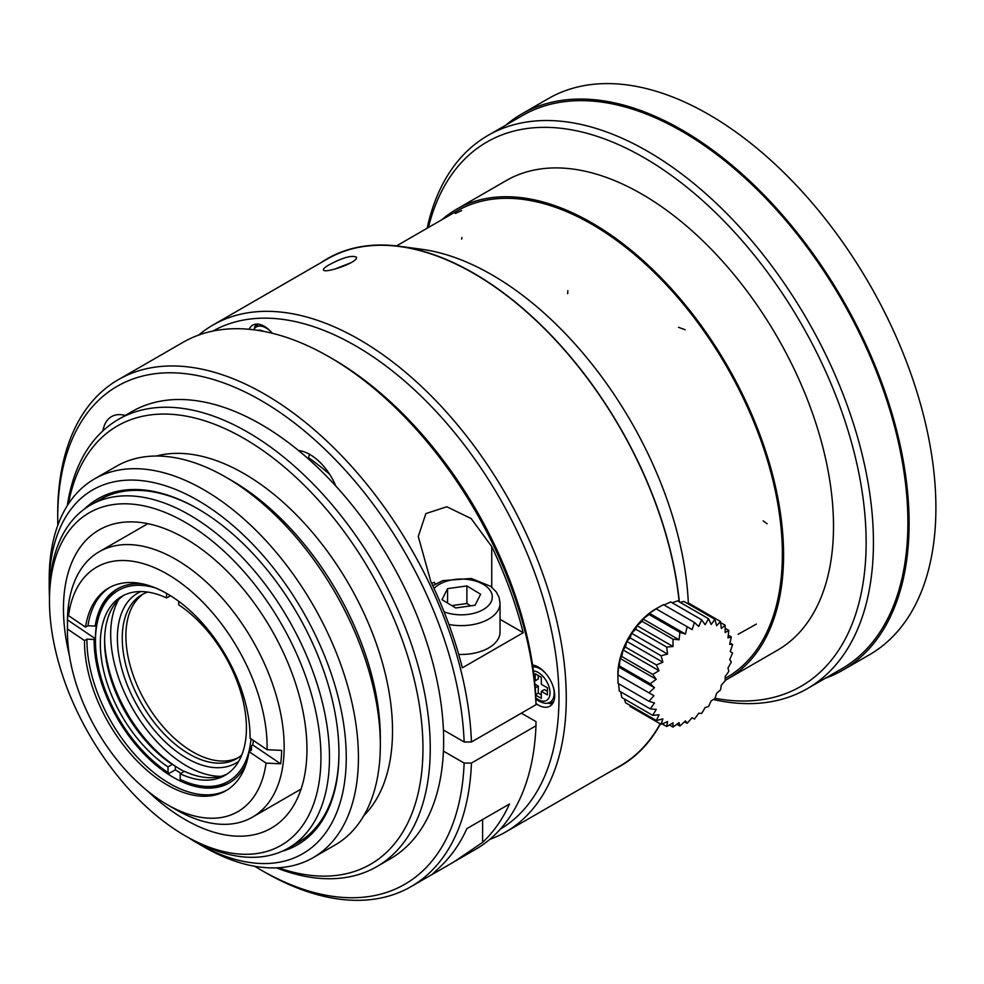 <?xml version="1.0" encoding="UTF-8"?>
<svg xmlns="http://www.w3.org/2000/svg" width="984" height="984" viewBox="0 0 984 984"><rect width="100%" height="100%" fill="white"/><g stroke="black" fill="none" stroke-linecap="round" stroke-linejoin="round"><path stroke-width="1.48" d="M505.764 125.177A321.104 185.386 60 0 1 521.508 114.095L548.285 98.634A321.104 185.386 60 0 1 708.837 114.538A321.104 185.386 60 0 1 918.613 397.499A321.104 185.386 60 0 1 869.389 654.803L842.611 670.264A321.104 185.386 60 0 1 825.145 678.357M428.409 227.488A314.216 181.413 60 0 1 643.954 157.625A314.216 181.413 60 0 1 863.202 499.196A314.216 181.413 60 0 1 714.987 698.283M427.142 228.227A319.382 184.402 60 0 1 487.916 135.484A319.382 184.402 60 0 1 647.607 151.302A319.382 184.402 60 0 1 856.252 432.739A319.382 184.402 60 0 1 807.286 688.665A319.382 184.402 60 0 1 713.449 699.538M487.916 135.484L522.369 115.595A319.382 184.402 60 0 1 682.06 131.413A319.382 184.402 60 0 1 890.704 412.849A319.382 184.402 60 0 1 841.75 668.776L807.286 688.665M521.508 114.095A321.104 185.386 60 0 1 682.06 129.999A321.104 185.386 60 0 1 891.824 412.96A321.104 185.386 60 0 1 842.611 670.264M67.453 631.74L67.453 621.9A153.233 88.474 60 0 1 99.2 551.753A153.233 88.474 60 0 1 184.943 565.062A153.233 88.474 60 0 1 277.574 700.251A153.233 88.474 60 0 1 252.433 817.163A153.233 88.474 60 0 1 175.804 809.574L167.292 804.654A141.179 81.512 60 0 1 67.453 631.74A141.179 81.512 60 0 1 67.49 629.059L67.502 619.92A151.511 87.478 60 0 1 68.523 606.513L68.511 615.652A141.179 81.512 60 0 1 175.706 579.379A141.179 81.512 60 0 1 267.094 749.697L281.682 750.411A151.511 87.478 60 0 1 280.661 763.818L266.061 763.117A141.179 81.512 60 0 1 167.292 804.654M68.511 615.652L85.534 627.14L87.97 625.738A117.084 67.601 60 0 1 109.974 587.313M85.534 627.14A117.084 67.601 60 0 1 108.744 587.989A117.084 67.601 60 0 1 199.383 619.797A117.084 67.601 60 0 1 250.071 738.209L267.094 749.697M67.49 629.059L84.501 640.559A117.084 67.601 60 0 0 135.189 758.971A117.084 67.601 60 0 0 225.828 790.779A117.084 67.601 60 0 0 249.038 751.628L266.061 763.117M249.038 751.628L251.473 750.214L251.486 745.724L252.765 744.986A112.004 64.661 -120 0 0 253.331 740.411M227.033 790.054A117.084 67.601 60 0 1 136.838 756.721A117.084 67.601 60 0 1 86.936 639.145L84.501 640.559M166.542 593.364L166.579 597.964A103.308 59.643 60 0 0 121.721 596.402A103.308 59.643 60 0 0 104.907 675.725A103.308 59.643 60 0 0 167.993 766.88L168.043 772.551L169.334 773.301L175.361 769.82L175.337 766.204L172.262 764.42A103.308 59.643 60 0 1 104.587 641.236A103.308 59.643 60 0 1 123.898 595.246M155.669 588.026A110.196 63.616 -120 0 0 95.46 640.879A110.196 63.616 -120 0 0 168.043 772.551M95.46 640.879L95.46 639.403A112.004 64.661 60 0 1 117.994 588.53M87.97 625.738L95.153 626.082L96.432 625.344A112.004 64.661 -120 0 0 95.399 638.764L67.502 619.92M95.399 638.764L94.12 639.502L86.936 639.145M95.153 626.082A112.004 64.661 60 0 1 117.317 588.912A112.004 64.661 60 0 1 142.569 583.881M280.661 763.818L252.765 744.986M251.486 745.724A112.004 64.661 60 0 1 250.539 750.755M246.295 763.535A112.004 64.661 60 0 1 229.309 782.895A112.004 64.661 60 0 1 142.729 752.6A112.004 64.661 60 0 1 94.12 639.502M178.731 601.31L178.756 604.852A103.308 59.643 60 0 1 241.843 696.008A103.308 59.643 60 0 1 225.028 775.331A103.308 59.643 60 0 1 180.17 773.768L180.22 779.439A110.196 63.616 -120 0 0 250.969 738.824M229.985 782.501A112.004 64.661 60 0 1 181.511 780.189L180.22 779.439M167.993 766.88L172.262 764.42M170.49 595.701L166.579 597.964M175.361 769.82A112.004 64.661 -120 0 0 181.007 773.289M227.12 774.027A103.308 59.643 60 0 1 184.438 771.308L180.17 773.768M104.611 639.502A107.613 62.127 -120 0 0 175.337 766.204A107.613 62.127 -120 0 0 181.425 769.931A107.613 62.127 -120 0 0 184.192 771.444M118.732 599.527A107.613 62.127 -120 0 0 187.513 766.425A107.613 62.127 -120 0 0 220.822 776.364M238.768 761.222A98.142 56.666 60 0 1 137.698 706.463A98.142 56.666 60 0 1 140.81 591.568M147.735 592.085A94.698 54.674 -120 0 0 141.856 594.717A94.698 54.674 -120 0 0 141.856 704.064A94.698 54.674 -120 0 0 236.554 758.738A94.698 54.674 -120 0 0 241.769 754.974M238.337 757.619A94.698 54.674 60 0 1 145.509 701.961A94.698 54.674 60 0 1 143.713 593.721M69.421 655.615A172.175 99.409 60 0 1 99.126 529.933A172.175 99.409 60 0 1 185.213 538.457A172.175 99.409 60 0 1 297.685 690.178A172.175 99.409 60 0 1 271.289 828.147A172.175 99.409 60 0 1 147.6 791.025M185.213 522.295A191.978 110.835 -120 0 0 49.458 600.658A191.978 110.835 -120 0 0 185.201 835.785A191.978 110.835 -120 0 0 320.956 757.409A191.978 110.835 -120 0 0 185.213 522.295M49.458 600.658L49.458 595.738A197.993 114.316 60 0 1 90.466 505.099A197.993 114.316 60 0 1 189.469 514.915A197.993 114.316 60 0 1 318.816 689.39A197.993 114.316 60 0 1 288.472 848.048A197.993 114.316 60 0 1 189.469 838.245L185.201 835.785M198.338 509.085A197.993 114.316 -120 0 0 99.95 499.626L90.466 505.099M288.472 848.048L297.943 842.575A197.993 114.316 -120 0 0 338.951 752.637M535.714 695.135L541.311 698.369L541.311 691.334L547.399 694.852L547.399 687.816L541.311 684.311L541.311 677.275L535.222 673.769L535.222 680.793L538.273 679.034L538.273 675.516M541.311 694.852L538.273 693.093L538.273 686.069L534.902 684.114M547.399 691.334L544.361 689.575L541.311 691.334M84.427 509.048A199.715 115.312 60 0 1 197.722 508.74A199.715 115.312 60 0 1 197.735 508.74A199.715 115.312 60 0 1 338.951 753.338A199.715 115.312 60 0 1 282.039 851.308M535.222 687.902L538.273 686.069M535.69 694.581L538.273 693.093M535.222 680.793L534.533 680.387M49.458 596.415A210.047 121.278 60 0 1 49.2 586.058A210.047 121.278 60 0 1 197.722 500.303A210.047 121.278 60 0 1 346.257 757.557A210.047 121.278 60 0 1 197.722 843.313A210.047 121.278 60 0 1 188.891 837.901M49.2 586.058L49.2 579.023A218.657 126.247 60 0 1 94.489 478.925A218.657 126.247 60 0 1 203.811 489.761A218.657 126.247 60 0 1 346.663 682.441A218.657 126.247 60 0 1 313.146 857.654A218.657 126.247 60 0 1 203.811 846.83L197.722 843.313M94.489 478.925L116.395 466.281A218.657 126.247 60 0 1 225.73 477.105L225.73 477.105A218.657 126.247 60 0 1 380.341 744.913A218.657 126.247 60 0 1 335.064 845.01L313.146 857.654M253.491 329.763L257.82 324.659A21.525 12.423 60 0 1 258.312 324.154M553.562 701.863A21.525 12.423 60 0 1 552.885 702.023L547.953 703.031C546.132 703.769 543.131 703.142 538.986 701.174L535.911 699.009M231.818 480.623L225.73 477.105L231.818 480.623A210.047 121.278 60 0 1 380.341 737.877L380.341 744.913M256.172 324.117A23.247 13.419 -120 0 0 254.352 328.594M547.731 703.068A23.247 13.419 -120 0 0 552.528 703.732M156.345 456.035A210.047 121.278 60 0 1 243.995 473.587A210.047 121.278 60 0 1 376.429 643.917A210.047 121.278 60 0 1 363.908 815.539M451.841 605.615L466.896 603.5L470.77 605.849M249.149 329.296A23.247 13.419 60 0 1 252.716 325.163A23.247 13.419 60 0 1 264.339 326.319A23.247 13.419 60 0 1 272.285 333.256M532.553 664.975A23.247 13.419 60 0 1 538.273 667.091A23.247 13.419 60 0 1 553.451 687.57A23.247 13.419 60 0 1 549.896 706.192A23.247 13.419 60 0 1 535.972 703.535M68.363 504.005A253.097 146.124 60 0 1 243.995 438.446A253.097 146.124 60 0 1 422.124 728A253.097 146.124 60 0 1 278.361 867.74M466.896 585.935L447.572 588.641L441.988 599.662L455.715 607.964L475.038 605.246L480.623 594.238L466.896 585.935L466.896 603.5M447.572 588.641L447.572 603.044M67.306 505.641A258.263 149.113 60 0 1 118.51 419.332A258.263 149.113 60 0 1 247.648 432.124A258.263 149.113 60 0 1 416.355 659.698A258.263 149.113 60 0 1 376.774 866.646A258.263 149.113 60 0 1 276.418 867.839M509.491 804.014A292.691 168.99 60 0 1 482.615 842.353L454.571 861.517L431.939 874.616L439.996 866.953A292.691 168.99 -120 0 0 466.883 828.614L509.491 804.014M118.51 419.332L131.905 411.595A258.263 149.113 60 0 1 261.031 424.387A258.263 149.113 60 0 1 298.509 450.512A258.263 149.113 60 0 1 335.765 485.998A258.263 149.113 60 0 1 443.427 730.017A258.263 149.113 60 0 1 443.427 751.099A258.263 149.113 60 0 1 390.168 858.921L376.774 866.646M523.217 632.7L462.345 667.841A292.691 168.99 -120 0 0 430.869 581.741L418.274 536.464L425.875 513.599L446.81 506.748L471.213 518.605L491.742 546.587A292.691 168.99 60 0 1 523.217 632.7L500.044 619.317M521.372 713.166L535.972 721.592L535.972 725.811L471.447 763.067L464.141 763.067L443.427 751.099M443.427 730.017L464.141 741.973L471.447 741.985L535.972 704.729A292.691 168.99 -120 0 0 329.222 356.909A292.691 168.99 -120 0 0 182.864 342.42L118.338 379.664A292.691 168.99 -120 0 0 57.724 513.66L57.724 517.879A287.525 166.001 -120 0 0 57.822 525.222M454.559 861.504L475.555 849.376A292.691 168.99 -120 0 0 535.972 725.811M329.222 356.909A292.691 168.99 -120 0 0 329.209 356.909L332.863 359.025A287.525 166.001 -120 0 1 535.972 700.51L535.972 704.729M458.716 654.409A38.745 22.361 0 0 0 500.044 632.097L500.044 603.278A38.745 22.361 180 0 1 448.913 624.459M431.656 583.377L434.448 582.27A231.031 133.393 60 0 1 435.248 584.066M471.447 741.985A292.691 168.99 -120 0 0 264.684 394.166A292.691 168.99 -120 0 0 118.338 379.664M254.721 866.264A287.525 166.001 -120 0 0 261.031 870.028L264.684 872.131A292.691 168.99 -120 0 0 411.029 886.633A292.691 168.99 -120 0 0 471.447 763.067M464.141 741.973A287.525 166.001 -120 0 0 261.031 400.488A287.525 166.001 -120 0 0 57.724 517.879M261.031 870.028A287.525 166.001 -120 0 0 464.141 763.067M298.509 450.512A43.038 24.846 60 0 1 335.765 485.998M102.976 430.783A43.038 24.846 60 0 1 111.475 416.638A43.038 24.846 60 0 1 125.239 415.445M329.714 474.386A206.603 119.285 -120 0 0 308.435 457.671L307.537 458.187M309.566 454.325L308.435 457.671M212.839 331.079A287.525 166.001 60 0 1 355.654 345.864A287.525 166.001 60 0 1 543.229 598.37A287.525 166.001 60 0 1 500.364 829.081M198.682 335.077A292.691 168.99 60 0 1 212.962 325.04A292.691 168.99 60 0 1 359.308 339.541A292.691 168.99 60 0 1 550.511 597.46A292.691 168.99 60 0 1 505.653 832.009A292.691 168.99 60 0 1 489.823 839.352M212.962 325.04L327.401 258.964A292.691 168.99 60 0 1 399.898 246.566A292.691 168.99 60 0 1 679.144 601.753M660.202 723.806A292.691 168.99 60 0 1 620.092 765.933L505.653 832.009M329.209 264.757C342.629 257.623 351.669 255.065 356.343 257.095C359.48 262.125 323.945 274.118 323.441 269.862C323.183 268.841 325.101 267.144 329.209 264.757M334.498 269.185L350.931 262.765M591.839 224.266A269.456 155.57 60 0 1 767.864 461.705A269.456 155.57 60 0 1 726.561 677.619L725.183 678.419L726.561 677.619A269.456 155.57 60 0 0 726.561 366.491A269.456 155.57 60 0 0 457.117 210.92A269.456 155.57 60 0 1 591.839 224.266M441.853 219.727A271.178 156.567 60 0 1 456.256 209.432A271.178 156.567 60 0 1 591.839 222.864A271.178 156.567 60 0 1 768.984 461.816A271.178 156.567 60 0 1 727.422 679.12A271.178 156.567 60 0 1 725.171 680.375M456.256 209.432L506.17 180.613A271.178 156.567 60 0 1 641.752 194.045A271.178 156.567 60 0 1 818.909 432.997A271.178 156.567 60 0 1 777.335 650.301L727.422 679.12M653.929 695.7L648.948 701.26L654.508 703.019L650.215 708.861A167.895 46.888 18.1 0 0 656.23 709.439L652.724 715.343A167.895 68.536 11.6 0 0 659.046 714.778L656.377 720.559A167.895 88.117 4.2 0 0 662.859 718.874L661.088 724.31A167.895 105.005 -4.5 0 0 667.558 721.592L666.697 726.5A167.895 118.72 -15 0 0 673.007 722.846L673.031 727.065A167.895 128.818 -27.8 0 0 679.046 722.613L679.907 725.983A167.895 134.993 -43 0 0 685.467 720.891L687.115 723.289A167.895 137.084 -60 0 0 692.096 717.73L694.433 719.07A167.895 134.993 -77 0 0 698.726 713.24L701.641 713.437A167.895 128.818 -92.2 0 0 705.147 707.533L708.517 706.574A167.895 118.72 -105 0 0 711.174 700.805L714.851 698.689A167.895 105.005 -115.5 0 0 716.635 693.253L720.46 690.018A167.895 88.117 -124.2 0 0 721.334 685.11L725.159 680.83A167.895 68.536 -131.6 0 0 725.146 676.611L728.812 671.408A167.895 46.888 -138.1 0 0 727.963 668.025L731.321 662.023A167.895 23.801 -144.2 0 0 729.685 659.612L732.588 652.97L730.263 651.629L732.588 644.52A167.895 23.801 -155.8 0 1 729.685 644.311L731.309 636.931A167.895 46.888 -161.9 0 1 727.963 637.878L728.812 630.436A167.895 68.536 -168.4 0 1 725.146 632.54L725.146 625.234A167.895 88.117 -175.8 0 1 721.334 628.444L720.448 621.47A167.895 105.005 175.5 0 1 716.635 625.738L714.839 619.28A167.895 118.72 165 0 1 711.174 624.471L708.505 618.715A167.895 128.818 152.2 0 1 705.147 624.705L701.629 619.797A167.895 134.993 137 0 1 698.726 626.427L694.421 622.491A167.895 137.084 120 0 1 692.096 629.588L687.103 626.722A167.895 134.993 103 0 1 685.467 634.077L679.895 632.343A167.895 128.818 87.8 0 1 679.046 639.784L673.019 639.206A167.895 118.72 75 0 1 673.007 646.513L666.685 647.091A167.895 105.005 64.5 0 1 667.558 654.065L661.076 655.762A167.895 88.117 55.8 0 1 662.859 662.207L656.377 664.95A167.895 68.536 48.4 0 1 659.046 670.707L652.712 674.384A167.895 46.888 41.9 0 1 656.23 679.292L650.215 683.769A167.895 23.801 35.8 0 1 654.508 687.705L648.948 692.822L653.929 695.7L617.878 674.889A53.37 30.811 -60 0 1 617.878 674.397A53.37 30.811 -60 0 1 656.057 608.776M652.712 715.356L621.814 697.508L620.744 691.838M656.377 720.559L625.467 702.711L624.397 698.997M661.076 724.31L630.166 706.475L629.625 705.11M662.134 723.88L666.685 726.512M669.391 724.974L673.019 727.078M676.881 724.249L679.895 725.995M684.507 721.801L687.103 723.301M729.993 643.019L732.588 644.52M728.295 635.184L731.321 636.931M725.183 628.333L728.824 630.436M720.608 622.601L725.159 625.234M688.087 603.832L689.538 603.635L720.46 621.47M680.19 602.356L683.929 601.433L714.851 619.28M672.158 602.774L677.595 600.88L708.517 618.715M664.077 604.963L670.719 601.95L701.629 619.785M692.096 629.588L656.045 608.776L663.511 604.656L694.421 622.478M648.936 692.81L618.038 674.975L618.456 666.894L619.305 665.922L620.178 658.481L621.814 656.537L622.995 649.895L625.467 647.103L626.808 641.396L630.178 637.915L631.519 633.253L635.775 629.256L636.968 625.701L642.109 621.371L642.995 618.973L648.985 614.508L649.415 613.266L656.193 608.875L687.103 626.71M649.415 613.266L685.467 634.077M648.997 614.496L679.895 632.331M642.995 618.973L679.046 639.784M642.121 621.359L673.019 639.194M636.968 625.701L673.007 646.513M635.775 629.243L666.685 647.078M631.519 633.253L667.558 654.065M630.178 637.903L661.076 655.75M626.808 641.396L662.859 662.207M625.467 647.091L656.377 664.938M622.995 649.895L659.046 670.707M621.814 656.525L652.712 674.372M620.178 658.481L656.23 679.292M619.305 665.91L650.215 683.757M618.456 666.894L654.508 687.705M648.948 701.26L618.038 683.413L617.878 674.889M650.215 708.849L619.305 691.014L618.592 683.732M688.37 603.795A278.054 160.54 -120 0 0 590.584 362.383A278.054 160.54 -120 0 0 587.399 358.459A278.054 160.54 -120 0 0 421.853 249.309L399.824 246.308A292.974 169.15 60 0 1 574.607 361.743A292.974 169.15 60 0 1 577.78 365.654A292.974 169.15 60 0 1 679.341 601.876M660.424 723.941A292.974 169.15 60 0 1 613.733 769.599M321.042 262.642A292.974 169.15 60 0 1 399.824 246.308M257.623 330.329A16.568 9.569 60 0 1 263.577 331.35M533.414 670.94A16.568 9.569 60 0 1 549.724 689.809A16.568 9.569 60 0 1 538.273 699.599A16.568 9.569 60 0 1 535.862 697.914M254.499 328.422A19.901 11.488 60 0 1 271.203 332.002M532.848 666.906A19.901 11.488 60 0 1 545.124 672.773M553.205 686.77A19.901 11.488 60 0 1 547.953 703.031M444.079 611.814A30.996 17.896 0 0 0 489.38 604.52A30.996 17.896 0 0 0 470.02 579.773A30.996 17.896 0 0 0 434.03 588.457M482.615 842.353L482.615 819.537M491.742 587.128L491.742 546.587M300.538 450.832L299.579 451.385M461.877 237.501L461.656 239.112M567.842 290.674L567.682 293.687M756.376 624.09L738.148 634.286M461.668 210.539L455.297 213.516M685.11 329.726L678.517 327.303M767.188 523.771L763.178 520.88M252.433 817.163L301.079 789.082M99.2 551.753L147.846 523.673M500.044 603.278L499.109 597.485L496.268 591.95L490.758 586.353L471.311 578.469L442.714 580.646L432.739 585.689M411.029 886.633L431.25 874.961M408.298 247.71L399.898 246.566M396.527 245.902L457.117 210.92L396.527 245.902"/></g></svg>

